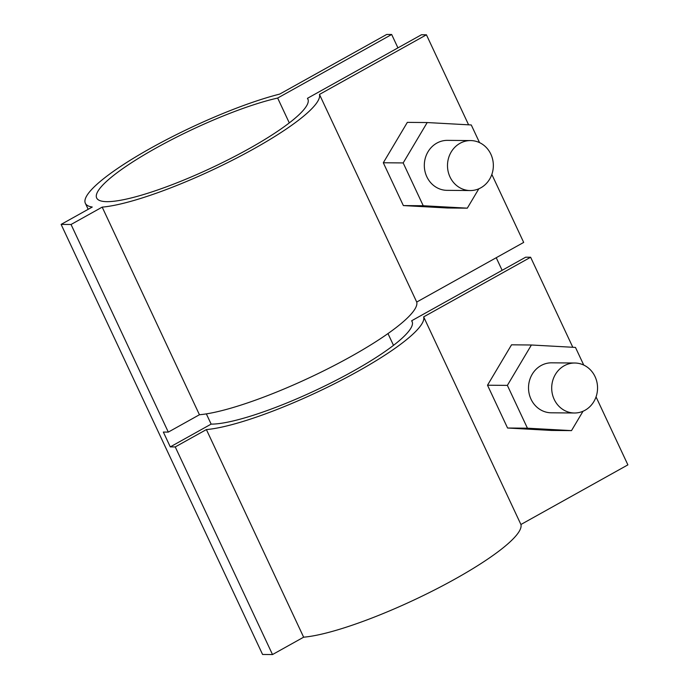 <?xml version="1.0" encoding="UTF-8"?>
<svg xmlns="http://www.w3.org/2000/svg" width="689" height="689" viewBox="0 0 689 689"><rect width="100%" height="100%" fill="white"/><g stroke="black" fill="none" stroke-linecap="round" stroke-linejoin="round"><path stroke-width="1.03" d="M479.535 142.614L471.267 124.967L427.197 122.547L403.177 162.931L423.227 205.744L467.306 208.164L478.821 188.803M470.639 140.573L447.471 140.367A24.993 22.935 90.5 0 0 426.818 176.746A24.993 22.935 90.5 0 0 447.032 190.345L470.199 190.552A24.993 22.935 -89.5 0 1 449.995 176.952A24.993 22.935 -89.5 0 1 470.639 140.573A24.993 22.935 -89.5 0 1 493.35 165.765A24.993 22.935 -89.5 0 1 470.199 190.552M467.306 208.164L447.437 207.992L403.366 205.572L383.308 162.759L407.337 122.375L427.197 122.547M383.308 162.759L403.177 162.931M403.366 205.572L423.227 205.744M583.023 411.247L571.508 430.616L527.429 428.196L507.371 385.384L531.4 345L575.47 347.42L583.738 365.058M574.841 363.017L551.674 362.819A24.993 22.935 90.5 0 0 531.021 399.198A24.993 22.935 90.5 0 0 551.234 412.797L574.402 413.004A24.993 22.935 90.5 0 0 597.552 388.208A24.993 22.935 90.5 0 0 574.841 363.017A24.993 22.935 90.5 0 0 554.197 399.396A24.993 22.935 90.5 0 0 574.402 413.004M571.508 430.616L551.639 430.444L507.569 428.015L527.429 428.196M507.569 428.015L487.511 385.211L511.531 344.819L531.4 345M487.511 385.211L507.371 385.384M206.347 413.882L211.144 424.114A116.622 21.454 -25.1 0 0 334.673 381.051A116.622 21.454 -25.1 0 0 412.091 321.487A116.622 21.454 -25.1 0 0 411.652 320.764L525.664 257.204L530.625 257.247L423.657 316.88A129.119 23.753 154.9 0 1 341.408 380.216A129.119 23.753 154.9 0 1 206.39 429.574L175.247 446.928L170.286 446.885L163.336 432.055L168.305 432.098L199.44 414.744A129.119 23.753 -25.1 0 0 334.458 365.385A129.119 23.753 -25.1 0 0 416.716 302.049L523.683 242.416L491.843 174.446M170.286 446.885L211.144 424.114M468.598 124.821L426.422 34.803L421.461 34.76L307.449 98.32A116.622 21.454 154.9 0 1 307.888 99.044A116.622 21.454 154.9 0 1 211.377 167.944A116.622 21.454 154.9 0 1 96.667 197.984A116.622 21.454 154.9 0 1 157.815 147.058A116.622 21.454 154.9 0 1 277.658 98.053L391.671 34.493L386.701 34.45L279.734 94.083A129.119 23.753 -25.1 0 0 149.341 148.97A129.119 23.753 -25.1 0 0 85.35 203.289A129.119 23.753 -25.1 0 0 92.257 207.036L61.114 224.399L71.045 224.485L168.305 432.098M61.114 224.399L262.578 654.464L272.508 654.55L175.247 446.928M71.045 224.485L102.187 207.122L199.44 414.744M206.39 429.574L303.642 637.187L272.508 654.55M102.187 207.122A129.119 23.753 -25.1 0 0 237.205 157.772A129.119 23.753 -25.1 0 0 319.455 94.436L416.716 302.049M423.657 316.88L520.918 524.501A129.119 23.753 154.9 0 1 438.66 587.838A129.119 23.753 154.9 0 1 303.642 637.187M307.449 98.32L308.164 99.845M319.455 94.436L426.422 34.803M596.045 396.898L627.886 464.868L520.918 524.501M572.8 347.273L530.625 257.247M411.652 320.764L412.366 322.288M277.658 98.053L289.294 122.9M387.976 333.571L393.497 345.344M391.671 34.493L397.932 47.868M496.235 257.72L502.135 270.321M85.35 203.289L88.175 209.31"/></g></svg>
